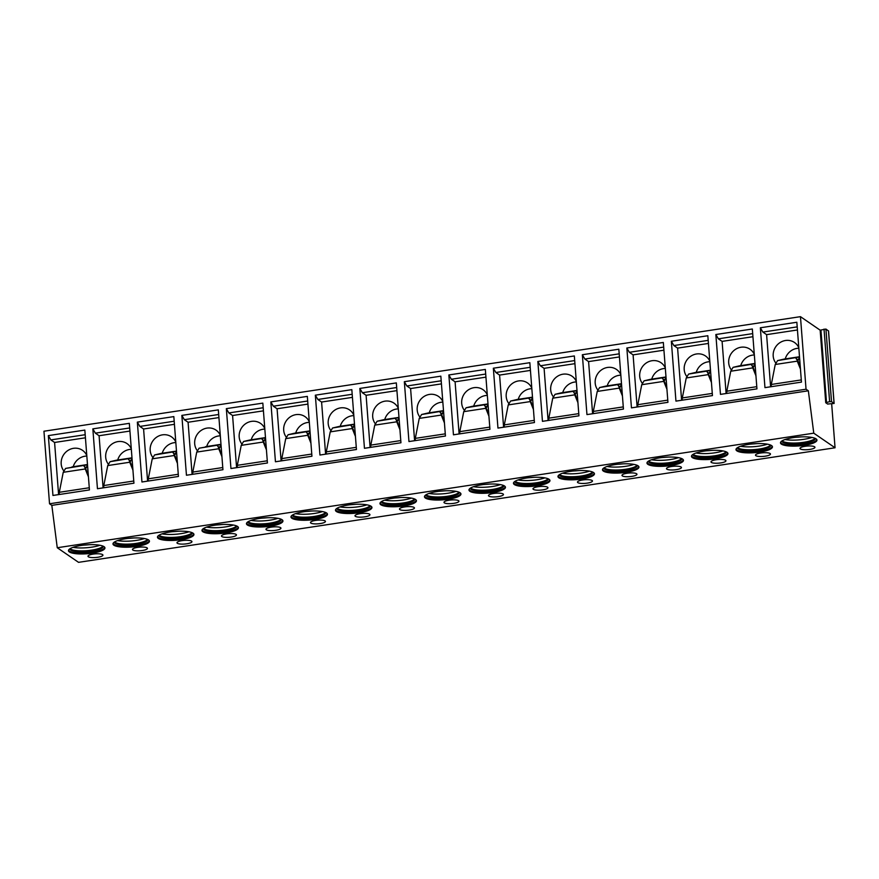 <?xml version="1.0" encoding="UTF-8"?>
<svg xmlns="http://www.w3.org/2000/svg" width="879" height="879" viewBox="0 0 879 879"><rect width="100%" height="100%" fill="white"/><g stroke="black" fill="none" stroke-linecap="round" stroke-linejoin="round"><path stroke-width="1.32" d="M831.666 403.846L835.05 447.774L78.539 562.34L57.256 547.738L51.828 505.359L49.532 503.777L43.95 431.226L800.461 316.66L820.162 330.174L825.93 329.065L828.49 330.976M57.256 547.738L813.767 433.171L808.35 390.792L806.043 389.221L800.461 316.66M835.05 447.774L813.767 433.171M793.111 437.643A18.283 4.45 175.6 0 0 780.486 442.884A18.283 4.45 175.6 0 0 804.318 445.323A18.283 4.45 175.6 0 0 816.954 440.082A18.283 4.45 175.6 0 0 793.111 437.643M800.351 448.938A7.504 1.824 175.6 0 0 808.702 449.576A7.504 1.824 175.6 0 0 814.954 447.279A7.504 1.824 175.6 0 0 814.591 446.785A7.504 1.824 175.6 0 0 806.241 446.147A7.504 1.824 175.6 0 0 799.989 448.433A7.504 1.824 175.6 0 0 800.351 448.938M748.611 444.378A18.283 4.45 175.6 0 0 735.987 449.619A18.283 4.45 175.6 0 0 759.819 452.07A18.283 4.45 175.6 0 0 772.454 446.818A18.283 4.45 175.6 0 0 748.611 444.378M755.852 455.674A7.504 1.824 175.6 0 0 764.203 456.322A7.504 1.824 175.6 0 0 770.454 454.025A7.504 1.824 175.6 0 0 770.092 453.52A7.504 1.824 175.6 0 0 761.73 452.883A7.504 1.824 175.6 0 0 755.49 455.179A7.504 1.824 175.6 0 0 755.852 455.674M704.112 451.114A18.283 4.45 175.6 0 0 691.487 456.366A18.283 4.45 175.6 0 0 715.319 458.805A18.283 4.45 175.6 0 0 727.955 453.553A18.283 4.45 175.6 0 0 704.112 451.114M711.353 462.42A7.504 1.824 175.6 0 0 719.703 463.057A7.504 1.824 175.6 0 0 725.944 460.761A7.504 1.824 175.6 0 0 725.593 460.255A7.504 1.824 175.6 0 0 717.231 459.618A7.504 1.824 175.6 0 0 710.99 461.914A7.504 1.824 175.6 0 0 711.353 462.42M659.613 457.86A18.283 4.45 175.6 0 0 646.977 463.101A18.283 4.45 175.6 0 0 670.82 465.54A18.283 4.45 175.6 0 0 683.455 460.299A18.283 4.45 175.6 0 0 659.613 457.86M666.842 469.155A7.504 1.824 175.6 0 0 675.204 469.793A7.504 1.824 175.6 0 0 681.445 467.496A7.504 1.824 175.6 0 0 681.082 467.002A7.504 1.824 175.6 0 0 672.732 466.353A7.504 1.824 175.6 0 0 666.491 468.65A7.504 1.824 175.6 0 0 666.842 469.155M615.113 464.595A18.283 4.45 175.6 0 0 602.478 469.836A18.283 4.45 175.6 0 0 626.32 472.287A18.283 4.45 175.6 0 0 638.945 467.035A18.283 4.45 175.6 0 0 615.113 464.595M622.343 475.891A7.504 1.824 175.6 0 0 630.704 476.539A7.504 1.824 175.6 0 0 636.945 474.242A7.504 1.824 175.6 0 0 636.583 473.737A7.504 1.824 175.6 0 0 628.232 473.1A7.504 1.824 175.6 0 0 621.98 475.396A7.504 1.824 175.6 0 0 622.343 475.891M570.614 471.331A18.283 4.45 175.6 0 0 557.978 476.583A18.283 4.45 175.6 0 0 581.821 479.022A18.283 4.45 175.6 0 0 594.446 473.77A18.283 4.45 175.6 0 0 570.614 471.331M577.844 482.637A7.504 1.824 175.6 0 0 586.194 483.274A7.504 1.824 175.6 0 0 592.446 480.978A7.504 1.824 175.6 0 0 592.083 480.472A7.504 1.824 175.6 0 0 583.733 479.835A7.504 1.824 175.6 0 0 577.481 482.131A7.504 1.824 175.6 0 0 577.844 482.637M526.114 478.077A18.283 4.45 175.6 0 0 513.479 483.318A18.283 4.45 175.6 0 0 537.322 485.757A18.283 4.45 175.6 0 0 549.946 480.516A18.283 4.45 175.6 0 0 526.114 478.077M533.344 489.372A7.504 1.824 175.6 0 0 541.695 490.01A7.504 1.824 175.6 0 0 547.947 487.713A7.504 1.824 175.6 0 0 547.584 487.219A7.504 1.824 175.6 0 0 539.234 486.57A7.504 1.824 175.6 0 0 532.982 488.867A7.504 1.824 175.6 0 0 533.344 489.372M481.604 484.812A18.283 4.45 175.6 0 0 468.979 490.053A18.283 4.45 175.6 0 0 492.811 492.504A18.283 4.45 175.6 0 0 505.447 487.252A18.283 4.45 175.6 0 0 481.604 484.812M488.845 496.108A7.504 1.824 175.6 0 0 497.195 496.756A7.504 1.824 175.6 0 0 503.447 494.459A7.504 1.824 175.6 0 0 503.085 493.954A7.504 1.824 175.6 0 0 494.734 493.317A7.504 1.824 175.6 0 0 488.482 495.613A7.504 1.824 175.6 0 0 488.845 496.108M437.105 491.548A18.283 4.45 175.6 0 0 424.48 496.8A18.283 4.45 175.6 0 0 448.312 499.239A18.283 4.45 175.6 0 0 460.948 493.987A18.283 4.45 175.6 0 0 437.105 491.548M444.345 502.854A7.504 1.824 175.6 0 0 452.696 503.491A7.504 1.824 175.6 0 0 458.948 501.195A7.504 1.824 175.6 0 0 458.585 500.689A7.504 1.824 175.6 0 0 450.235 500.052A7.504 1.824 175.6 0 0 443.983 502.348A7.504 1.824 175.6 0 0 444.345 502.854M392.605 498.294A18.283 4.45 175.6 0 0 379.981 503.535A18.283 4.45 175.6 0 0 403.813 505.974A18.283 4.45 175.6 0 0 416.448 500.733A18.283 4.45 175.6 0 0 392.605 498.294M399.846 509.589A7.504 1.824 175.6 0 0 408.197 510.227A7.504 1.824 175.6 0 0 414.438 507.93A7.504 1.824 175.6 0 0 414.086 507.436A7.504 1.824 175.6 0 0 405.724 506.787A7.504 1.824 175.6 0 0 399.484 509.084A7.504 1.824 175.6 0 0 399.846 509.589M348.106 505.029A18.283 4.45 175.6 0 0 335.481 510.27A18.283 4.45 175.6 0 0 359.313 512.721A18.283 4.45 175.6 0 0 371.949 507.469A18.283 4.45 175.6 0 0 348.106 505.029M355.347 516.325A7.504 1.824 175.6 0 0 363.697 516.973A7.504 1.824 175.6 0 0 369.938 514.676A7.504 1.824 175.6 0 0 369.587 514.171A7.504 1.824 175.6 0 0 361.225 513.534A7.504 1.824 175.6 0 0 354.984 515.83A7.504 1.824 175.6 0 0 355.347 516.325M303.607 511.765A18.283 4.45 175.6 0 0 290.971 517.017A18.283 4.45 175.6 0 0 314.814 519.456A18.283 4.45 175.6 0 0 327.449 514.204A18.283 4.45 175.6 0 0 303.607 511.765M310.836 523.071A7.504 1.824 175.6 0 0 319.198 523.708A7.504 1.824 175.6 0 0 325.439 521.412A7.504 1.824 175.6 0 0 325.076 520.906A7.504 1.824 175.6 0 0 316.726 520.269A7.504 1.824 175.6 0 0 310.485 522.565A7.504 1.824 175.6 0 0 310.836 523.071M259.107 518.511A18.283 4.45 175.6 0 0 246.472 523.752A18.283 4.45 175.6 0 0 270.314 526.191A18.283 4.45 175.6 0 0 282.939 520.95A18.283 4.45 175.6 0 0 259.107 518.511M266.337 529.806A7.504 1.824 175.6 0 0 274.688 530.444A7.504 1.824 175.6 0 0 280.939 528.147A7.504 1.824 175.6 0 0 280.577 527.653A7.504 1.824 175.6 0 0 272.226 527.004A7.504 1.824 175.6 0 0 265.974 529.301A7.504 1.824 175.6 0 0 266.337 529.806M214.608 525.246A18.283 4.45 175.6 0 0 201.972 530.487A18.283 4.45 175.6 0 0 225.815 532.938A18.283 4.45 175.6 0 0 238.44 527.686A18.283 4.45 175.6 0 0 214.608 525.246M221.838 536.542A7.504 1.824 175.6 0 0 230.188 537.19A7.504 1.824 175.6 0 0 236.44 534.893A7.504 1.824 175.6 0 0 236.077 534.388A7.504 1.824 175.6 0 0 227.727 533.751A7.504 1.824 175.6 0 0 221.475 536.047A7.504 1.824 175.6 0 0 221.838 536.542M170.108 531.982A18.283 4.45 175.6 0 0 157.473 537.234A18.283 4.45 175.6 0 0 181.316 539.673A18.283 4.45 175.6 0 0 193.94 534.421A18.283 4.45 175.6 0 0 170.108 531.982M177.338 543.288A7.504 1.824 175.6 0 0 185.689 543.925A7.504 1.824 175.6 0 0 191.941 541.629A7.504 1.824 175.6 0 0 191.578 541.123A7.504 1.824 175.6 0 0 183.228 540.486A7.504 1.824 175.6 0 0 176.976 542.782A7.504 1.824 175.6 0 0 177.338 543.288M125.598 538.728A18.283 4.45 175.6 0 0 112.973 543.969A18.283 4.45 175.6 0 0 136.805 546.408A18.283 4.45 175.6 0 0 149.441 541.167A18.283 4.45 175.6 0 0 125.598 538.728M132.839 550.023A7.504 1.824 175.6 0 0 141.189 550.661A7.504 1.824 175.6 0 0 147.441 548.364A7.504 1.824 175.6 0 0 147.079 547.87A7.504 1.824 175.6 0 0 138.728 547.221A7.504 1.824 175.6 0 0 132.476 549.518A7.504 1.824 175.6 0 0 132.839 550.023M81.099 545.463A18.283 4.45 175.6 0 0 68.474 550.704A18.283 4.45 175.6 0 0 92.306 553.155A18.283 4.45 175.6 0 0 104.942 547.903A18.283 4.45 175.6 0 0 81.099 545.463M88.34 556.759A7.504 1.824 175.6 0 0 96.69 557.407A7.504 1.824 175.6 0 0 102.942 555.11A7.504 1.824 175.6 0 0 102.579 554.605A7.504 1.824 175.6 0 0 94.229 553.968A7.504 1.824 175.6 0 0 87.977 556.264A7.504 1.824 175.6 0 0 88.34 556.759M51.828 505.359L808.35 390.792M49.532 503.777L806.043 389.221M760.346 327.779L796.846 322.252L801.45 382.112L764.961 387.639L760.346 327.779L762.862 332.075L766.598 334.646L770.608 386.782M715.847 334.525L752.336 328.999L756.951 388.859L720.461 394.374L715.847 334.525L718.363 338.822L722.098 341.382L726.109 393.528M671.347 341.261L707.837 335.734L712.451 395.594L675.951 401.121L671.347 341.261L673.863 345.557L677.599 348.117L681.61 400.264M626.848 347.996L663.337 342.469L667.941 402.329L631.452 407.856L626.848 347.996L629.353 352.292L633.089 354.863L637.11 406.999M582.348 354.742L618.838 349.216L623.442 409.076L586.952 414.591L582.348 354.742L584.854 359.039L588.589 361.599L592.6 413.745M537.849 361.478L574.339 355.951L578.942 415.811L542.453 421.338L537.849 361.478L540.354 365.774L544.09 368.334L548.1 420.481M493.35 368.213L529.839 362.686L534.443 422.546L497.953 428.073L493.35 368.213L495.855 372.509L499.591 375.08L503.601 427.216M448.85 374.959L485.34 369.433L489.944 429.293L453.454 434.808L448.85 374.959L451.356 379.256L455.091 381.816L459.102 433.962M404.34 381.695L440.84 376.168L445.444 436.028L408.955 441.555L404.34 381.695L406.856 385.991L410.592 388.551L414.602 440.698M359.841 388.43L396.33 382.903L400.945 442.763L364.455 448.29L359.841 388.43L362.357 392.726L366.093 395.297L370.103 447.433M315.341 395.176L351.831 389.65L356.445 449.51L319.945 455.025L315.341 395.176L317.857 399.473L321.593 402.033L325.604 454.179M270.842 401.912L307.331 396.385L311.935 456.245L275.446 461.772L270.842 401.912L273.347 406.208L277.083 408.768L281.104 460.915M226.342 408.647L262.832 403.12L267.436 462.98L230.946 468.507L226.342 408.647L228.848 412.943L232.583 415.514L236.594 467.65M181.843 415.393L218.333 409.867L222.936 469.716L186.447 475.242L181.843 415.393L184.348 419.69L188.084 422.25L192.094 474.396M137.344 422.129L173.833 416.602L178.437 476.462L141.948 481.989L137.344 422.129L139.849 426.425L143.585 428.985L147.595 481.132M92.844 428.864L129.334 423.337L133.938 483.197L97.448 488.724L92.844 428.864L95.35 433.16L99.085 435.731L103.096 487.867M48.334 435.61L84.834 430.084L89.438 489.933L52.949 495.459L48.334 435.61L50.85 439.907L54.586 442.467L58.596 494.613M827.732 404.098L825.744 402.736L829.611 401.659L831.512 401.626L834.116 403.45L827.732 404.032M801.274 379.926L771.312 384.464L771.202 386.694M798.802 347.677A14.064 13.064 -55.5 0 0 794.506 342.502A14.064 13.064 -55.5 0 0 780.058 342.568A14.064 13.064 -55.5 0 0 773.201 356.127A14.064 13.064 -55.5 0 0 775.674 362.873M797.44 329.977L766.598 334.646M798.418 362.214L795.913 358.16L797.868 360.5L800.275 366.796M797.901 360.577A14.064 13.064 -55.5 0 0 799.494 356.709M798.846 348.238A14.064 13.064 -55.5 0 0 785.233 358.907M797.868 360.5L796.934 359.852M799.407 357.028L777.596 360.599L783.958 359.104A5.626 1.582 -98.6 0 1 783.991 359.093A5.626 1.582 -98.6 0 1 784.024 359.093L799.483 356.753L783.958 359.104M797.297 361.148L775.245 364.488L777.596 360.599M797.418 361.522L800.439 369.026M771.312 384.464L775.245 364.488M798.648 359.137L797.121 359.489M797.198 326.878L762.862 332.075M756.775 386.672L726.812 391.21L726.702 393.429M754.303 354.424A14.064 13.064 -55.5 0 0 750.007 349.238A14.064 13.064 -55.5 0 0 735.558 349.304A14.064 13.064 -55.5 0 0 728.702 362.862A14.064 13.064 -55.5 0 0 731.163 369.609M752.94 336.712L722.098 341.382M751.842 365.192L755.764 373.531M753.402 367.323A14.064 13.064 -55.5 0 0 754.995 363.445L739.459 365.84A5.626 1.582 -98.6 0 1 739.492 365.829A5.626 1.582 -98.6 0 1 739.525 365.829L754.984 363.488M754.336 354.973A14.064 13.064 -55.5 0 0 740.733 365.642M753.369 367.235L751.413 364.906M754.907 363.774L733.097 367.334L739.459 365.84M752.435 366.587L752.798 367.883L730.746 371.224L733.097 367.334M753.918 368.949L752.907 368.257L755.94 375.762M726.812 391.21L730.746 371.224M754.149 365.873L752.611 366.235M752.699 333.624L718.363 338.822M712.276 393.407L682.313 397.945L682.203 400.176M709.792 361.159A14.064 13.064 -55.5 0 0 705.507 355.984A14.064 13.064 -55.5 0 0 691.059 356.039A14.064 13.064 -55.5 0 0 684.203 369.598A14.064 13.064 -55.5 0 0 686.664 376.344M708.43 343.447L677.599 348.117M707.342 371.938L711.265 380.277M708.892 374.058A14.064 13.064 -55.5 0 0 710.496 370.18M709.836 361.708A14.064 13.064 -55.5 0 0 696.234 372.388M708.87 373.971L706.914 371.641M710.408 370.509L688.598 374.08L694.959 372.575A5.626 1.582 -98.6 0 1 694.992 372.575A5.626 1.582 -98.6 0 1 695.025 372.564L710.485 370.224L694.959 372.575M707.936 373.333L708.298 374.63L686.235 377.97L688.598 374.08M709.419 375.696L708.408 375.003L711.441 382.497M682.313 397.945L686.235 377.97M709.639 372.608L708.111 372.971M708.199 340.36L673.863 345.557M667.776 400.143L637.813 404.681L637.704 406.911M665.293 367.894A14.064 13.064 -55.5 0 0 661.008 362.719A14.064 13.064 -55.5 0 0 646.559 362.785A14.064 13.064 -55.5 0 0 639.703 376.344A14.064 13.064 -55.5 0 0 642.164 383.09M663.931 350.194L633.089 354.863M662.843 378.673L666.765 387.013M664.392 380.794A14.064 13.064 -55.5 0 0 665.985 376.926M665.337 368.455A14.064 13.064 -55.5 0 0 651.735 379.124M664.37 380.717L662.414 378.377M665.897 377.245L644.098 380.816L650.46 379.321A5.626 1.582 -98.6 0 1 650.493 379.31A5.626 1.582 -98.6 0 1 650.526 379.31L665.974 376.97L650.46 379.321M663.436 380.069L663.799 381.365L641.736 384.705L644.098 380.816M664.92 382.431L663.909 381.739L666.941 389.243M637.813 404.681L641.736 384.705M665.139 379.354L663.612 379.706M663.7 347.095L629.353 352.292M623.277 406.889L593.314 411.427L593.204 413.646M620.794 374.641A14.064 13.064 -55.5 0 0 616.509 369.455A14.064 13.064 -55.5 0 0 602.049 369.521A14.064 13.064 -55.5 0 0 595.193 383.079A14.064 13.064 -55.5 0 0 597.665 389.826M619.431 356.929L588.589 361.599M618.333 385.409L622.266 393.748M619.893 387.54A14.064 13.064 -55.5 0 0 621.486 383.662M620.838 375.19A14.064 13.064 -55.5 0 0 607.235 385.859M619.871 387.452L617.904 385.123M621.398 383.991L599.599 387.551L605.95 386.057A5.626 1.582 -98.6 0 1 605.994 386.046A5.626 1.582 -98.6 0 1 606.027 386.046L621.475 383.705L605.95 386.057M618.926 386.804L619.288 388.1L597.237 391.441L599.599 387.551M620.42 389.166L619.409 388.474L622.442 395.979M593.314 411.427L597.237 391.441M620.64 386.09L619.113 386.452M619.19 353.841L584.854 359.039M578.778 413.624L548.815 418.162L548.694 420.393M576.294 381.376A14.064 13.064 -55.5 0 0 572.009 376.201A14.064 13.064 -55.5 0 0 557.55 376.256A14.064 13.064 -55.5 0 0 550.693 389.815A14.064 13.064 -55.5 0 0 553.166 396.561M574.932 363.664L544.09 368.334M573.833 392.155L577.767 400.494M575.393 394.275A14.064 13.064 -55.5 0 0 576.987 390.397M576.338 381.925A14.064 13.064 -55.5 0 0 562.736 392.605M575.36 394.188L573.405 391.858M576.899 390.726L555.088 394.297L561.45 392.792A5.626 1.582 -98.6 0 1 561.483 392.792A5.626 1.582 -98.6 0 1 561.527 392.781M574.426 393.55L574.789 394.847L552.737 398.187L555.088 394.297M575.921 395.913L574.91 395.22L577.932 402.714M548.815 418.162L552.737 398.187M576.141 392.825L574.613 393.188M574.69 360.577L540.354 365.774M534.278 420.36L504.304 424.898L504.194 427.128M531.795 388.111A14.064 13.064 -55.5 0 0 527.51 382.936A14.064 13.064 -55.5 0 0 513.05 383.002A14.064 13.064 -55.5 0 0 506.194 396.561A14.064 13.064 -55.5 0 0 508.666 403.307M530.433 370.411L499.591 375.08M529.334 398.89L533.267 407.23M530.894 401.011A14.064 13.064 -55.5 0 0 532.487 397.143M531.839 388.672A14.064 13.064 -55.5 0 0 518.225 399.341M530.861 400.923L528.905 398.594M532.399 397.462L510.589 401.033L516.951 399.538A5.626 1.582 -98.6 0 1 516.984 399.527A5.626 1.582 -98.6 0 1 517.028 399.527M529.927 400.286L530.29 401.582L508.238 404.922L510.589 401.033M531.41 402.648L530.411 401.956L533.432 409.46M504.304 424.898L508.238 404.922M531.641 399.571L530.114 399.923M530.191 367.312L495.855 372.509M489.779 427.106L459.805 431.644L459.695 433.863M487.296 394.858A14.064 13.064 -55.5 0 0 483 389.672A14.064 13.064 -55.5 0 0 468.551 389.738A14.064 13.064 -55.5 0 0 461.695 403.296A14.064 13.064 -55.5 0 0 464.167 410.043M485.933 377.146L455.091 381.816M484.834 405.626L488.768 413.965M486.395 407.757A14.064 13.064 -55.5 0 0 487.988 403.879M487.34 395.407A14.064 13.064 -55.5 0 0 473.726 406.076M486.362 407.669L484.406 405.34M487.9 404.208L466.09 407.768L472.452 406.274A5.626 1.582 -98.6 0 1 472.484 406.263A5.626 1.582 -98.6 0 1 472.517 406.263M485.428 407.021L485.79 408.317L463.738 411.658L466.09 407.768M486.911 409.383L485.911 408.691L488.933 416.196M459.805 431.644L463.738 411.658M487.142 406.307L485.615 406.669M485.691 374.058L451.356 379.256M445.268 433.841L415.306 438.379L415.196 440.61M442.796 401.593A14.064 13.064 -55.5 0 0 438.5 396.418A14.064 13.064 -55.5 0 0 424.052 396.473A14.064 13.064 -55.5 0 0 417.195 410.032A14.064 13.064 -55.5 0 0 419.668 416.778M441.434 383.881L410.592 388.551M440.335 412.372L444.258 420.711M441.895 414.492A14.064 13.064 -55.5 0 0 443.488 410.614M442.84 402.142A14.064 13.064 -55.5 0 0 429.227 412.822M441.862 414.405L439.907 412.075M443.401 410.943L421.59 414.514L427.952 413.009A5.626 1.582 -98.6 0 1 427.985 413.009A5.626 1.582 -98.6 0 1 428.018 412.998M440.928 413.767L441.291 415.064L419.239 418.404L421.59 414.514M442.412 416.13L441.412 415.437L444.433 422.931M415.306 438.379L419.239 418.404M442.642 413.042L441.115 413.405M441.192 380.794L406.856 385.991M400.769 440.577L370.806 445.115L370.696 447.345M398.297 408.328A14.064 13.064 -55.5 0 0 394.001 403.153A14.064 13.064 -55.5 0 0 379.552 403.219A14.064 13.064 -55.5 0 0 372.696 416.778A14.064 13.064 -55.5 0 0 375.157 423.524M396.923 390.628L366.093 395.297M395.836 419.107L399.758 427.447M397.396 421.228A14.064 13.064 -55.5 0 0 398.989 417.36M398.33 408.889A14.064 13.064 -55.5 0 0 384.727 419.558M397.363 421.14L395.407 418.811M398.901 417.679L377.091 421.25L383.453 419.755A5.626 1.582 -98.6 0 1 383.486 419.744A5.626 1.582 -98.6 0 1 383.519 419.744M396.429 420.503L396.792 421.799L374.74 425.139L377.091 421.25M397.912 422.865L396.901 422.173L399.934 429.677M370.806 445.115L374.74 425.139M398.143 419.788L396.605 420.14M396.693 387.529L362.357 392.726M356.27 447.323L326.307 451.861L326.197 454.08M353.787 415.075A14.064 13.064 -55.5 0 0 349.501 409.889A14.064 13.064 -55.5 0 0 335.053 409.955A14.064 13.064 -55.5 0 0 328.197 423.513A14.064 13.064 -55.5 0 0 330.658 430.26M352.424 397.363L321.593 402.033M351.336 425.843L355.259 434.182M352.886 427.974A14.064 13.064 -55.5 0 0 354.49 424.096M353.83 415.624A14.064 13.064 -55.5 0 0 340.228 426.293M352.864 427.886L350.908 425.557M354.402 424.425L332.592 427.985L338.953 426.491A5.626 1.582 -98.6 0 1 338.986 426.48A5.626 1.582 -98.6 0 1 339.019 426.48M351.93 427.238L352.292 428.534L330.229 431.875L332.592 427.985M353.413 429.6L352.402 428.908L355.435 436.413M326.307 451.861L330.229 431.875M353.633 426.524L352.105 426.886M352.193 394.275L317.857 399.473M311.77 454.058L281.807 458.596L281.698 460.827M309.287 421.81A14.064 13.064 -55.5 0 0 305.002 416.635A14.064 13.064 -55.5 0 0 290.553 416.69A14.064 13.064 -55.5 0 0 283.697 430.249A14.064 13.064 -55.5 0 0 286.158 436.995M307.925 404.098L277.083 408.768M306.826 432.589L310.759 440.928M308.386 434.709A14.064 13.064 -55.5 0 0 309.979 430.831M309.331 422.359A14.064 13.064 -55.5 0 0 295.729 433.039M308.364 434.622L306.408 432.292M309.891 431.16L288.092 434.731L294.443 433.226A5.626 1.582 -98.6 0 1 294.487 433.226A5.626 1.582 -98.6 0 1 294.52 433.215M307.43 433.984L307.793 435.281L285.73 438.621L288.092 434.731M308.914 436.347L307.903 435.654L310.935 443.148M281.807 458.596L285.73 438.621M309.133 433.259L307.606 433.622M307.694 401.011L273.347 406.208M267.271 460.794L237.308 465.332L237.198 467.562M264.788 428.545A14.064 13.064 -55.5 0 0 260.503 423.37A14.064 13.064 -55.5 0 0 246.043 423.436A14.064 13.064 -55.5 0 0 239.187 436.995A14.064 13.064 -55.5 0 0 241.659 443.741M263.425 410.845L232.583 415.514M262.327 439.324L266.26 447.664M263.887 441.445A14.064 13.064 -55.5 0 0 265.48 437.577M264.832 429.106A14.064 13.064 -55.5 0 0 251.229 439.775M263.865 441.357L261.898 439.028M265.392 437.896L243.593 441.467L249.944 439.972A5.626 1.582 -98.6 0 1 249.988 439.961A5.626 1.582 -98.6 0 1 250.021 439.961M262.92 440.72L263.282 442.016L241.231 445.356L243.593 441.467M264.414 443.082L263.403 442.39L266.436 449.894M237.308 465.332L241.231 445.356M264.634 440.005L263.107 440.357M263.184 407.746L228.848 412.943M222.772 467.54L192.809 472.078L192.688 474.297M220.288 435.292A14.064 13.064 -55.5 0 0 216.003 430.106A14.064 13.064 -55.5 0 0 201.544 430.172A14.064 13.064 -55.5 0 0 194.688 443.73A14.064 13.064 -55.5 0 0 197.16 450.477M218.926 417.58L188.084 422.25M217.827 446.06L221.761 454.399M219.387 448.191A14.064 13.064 -55.5 0 0 220.981 444.313L205.444 446.708A5.626 1.582 -98.6 0 1 205.477 446.697A5.626 1.582 -98.6 0 1 205.521 446.697M220.332 435.841A14.064 13.064 -55.5 0 0 206.719 446.51M219.354 448.103L217.399 445.774M220.893 444.642L199.083 448.202L220.97 444.356M218.421 447.455L218.783 448.751L196.731 452.092L199.083 448.202M219.904 449.817L218.904 449.125L221.926 456.63M192.809 472.078L196.731 452.092M220.135 446.741L218.607 447.103M218.684 414.492L184.348 419.69M178.272 474.275L148.298 478.813L148.188 481.044M175.789 442.027A14.064 13.064 -55.5 0 0 171.504 436.852A14.064 13.064 -55.5 0 0 157.044 436.907A14.064 13.064 -55.5 0 0 150.188 450.466A14.064 13.064 -55.5 0 0 152.66 457.212M174.427 424.315L143.585 428.985M173.328 452.806L177.261 461.145M174.888 454.926A14.064 13.064 -55.5 0 0 176.481 451.048M175.833 442.576A14.064 13.064 -55.5 0 0 162.219 453.256M174.855 454.839L172.899 452.509M176.393 451.377L154.583 454.948L160.945 453.443A5.626 1.582 -98.6 0 1 160.978 453.443A5.626 1.582 -98.6 0 1 161.022 453.432M173.921 454.201L174.284 455.498L152.232 458.838L154.583 454.948M175.404 456.564L174.405 455.871L177.426 463.365M148.298 478.813L152.232 458.838M175.635 453.476L174.108 453.839M174.185 421.228L139.849 426.425M133.773 481.011L103.799 485.549L103.689 487.779M131.29 448.762A14.064 13.064 -55.5 0 0 126.994 443.587A14.064 13.064 -55.5 0 0 112.545 443.653A14.064 13.064 -55.5 0 0 105.689 457.212A14.064 13.064 -55.5 0 0 108.161 463.958M129.927 431.062L99.085 435.731M128.828 459.541L132.762 467.881M130.389 461.662A14.064 13.064 -55.5 0 0 131.982 457.794M131.334 449.323A14.064 13.064 -55.5 0 0 117.72 459.992M130.356 461.574L128.4 459.245M131.894 458.113L110.084 461.684L116.446 460.189A5.626 1.582 -98.6 0 1 116.478 460.178A5.626 1.582 -98.6 0 1 116.511 460.178M129.422 460.937L129.784 462.233L107.732 465.573L110.084 461.684M130.905 463.299L129.905 462.607L132.927 470.111M103.799 485.549L107.732 465.573M131.136 460.222L129.609 460.574M129.685 427.963L95.35 433.16M89.262 487.757L59.3 492.295L59.19 494.514M86.79 455.509A14.064 13.064 -55.5 0 0 82.494 450.323A14.064 13.064 -55.5 0 0 68.046 450.389A14.064 13.064 -55.5 0 0 61.189 463.947A14.064 13.064 -55.5 0 0 63.651 470.694M85.428 437.797L54.586 442.467M84.329 466.277L88.252 474.616M85.889 468.408A14.064 13.064 -55.5 0 0 87.482 464.53L71.946 466.925A5.626 1.582 -98.6 0 1 71.979 466.914A5.626 1.582 -98.6 0 1 72.012 466.914M86.823 456.058A14.064 13.064 -55.5 0 0 73.221 466.727M85.856 468.32L83.901 465.991M87.395 464.859L65.584 468.419L87.471 464.573M84.922 467.672L85.285 468.968L63.233 472.309L65.584 468.419M86.406 470.034L85.406 469.342L88.427 476.847M59.3 492.295L63.233 472.309M86.636 466.958L85.109 467.32M85.186 434.709L50.85 439.907M780.541 442.423A18.283 4.45 175.6 0 0 804.252 444.422A18.283 4.45 -4.4 0 0 816.822 439.632M815.415 438.478A16.877 4.109 -4.4 0 1 803.747 443.214A16.877 4.109 175.6 0 1 781.761 441.071M782.079 440.851A16.877 4.109 175.6 0 0 803.681 442.313A16.877 4.109 -4.4 0 0 815.064 438.313M811.921 437.445A18.283 4.45 -4.4 0 1 803.856 439.324A18.283 4.45 175.6 0 1 785.057 439.511M736.042 449.169A18.283 4.45 175.6 0 0 759.753 451.158A18.283 4.45 -4.4 0 0 772.322 446.378M770.916 445.213A16.877 4.109 -4.4 0 1 759.247 449.96A16.877 4.109 175.6 0 1 737.261 447.807M737.58 447.598A16.877 4.109 175.6 0 0 759.181 449.048A16.877 4.109 -4.4 0 0 770.564 445.06M767.422 444.181A18.283 4.45 -4.4 0 1 759.357 446.06A18.283 4.45 175.6 0 1 740.547 446.257M691.542 455.904A18.283 4.45 175.6 0 0 715.253 457.904A18.283 4.45 -4.4 0 0 727.823 453.114M726.417 451.96A16.877 4.109 -4.4 0 1 714.748 456.695A16.877 4.109 175.6 0 1 692.762 454.542M693.081 454.333A16.877 4.109 175.6 0 0 714.682 455.794A16.877 4.109 -4.4 0 0 726.054 451.795M722.923 450.927A18.283 4.45 -4.4 0 1 714.858 452.806A18.283 4.45 175.6 0 1 696.047 452.993M647.043 462.64A18.283 4.45 175.6 0 0 670.754 464.639A18.283 4.45 -4.4 0 0 683.324 459.849M681.906 458.695A16.877 4.109 -4.4 0 1 670.248 463.431A16.877 4.109 175.6 0 1 648.262 461.288M648.581 461.068A16.877 4.109 175.6 0 0 670.183 462.53A16.877 4.109 -4.4 0 0 681.555 458.53M678.423 457.662A18.283 4.45 -4.4 0 1 670.358 459.541A18.283 4.45 175.6 0 1 651.548 459.728M602.544 469.386A18.283 4.45 175.6 0 0 626.255 471.375A18.283 4.45 -4.4 0 0 638.824 466.584M637.407 465.43A16.877 4.109 -4.4 0 1 625.749 470.177A16.877 4.109 175.6 0 1 603.752 468.024M604.082 467.815A16.877 4.109 175.6 0 0 625.683 469.265A16.877 4.109 -4.4 0 0 637.055 465.277M633.924 464.398A18.283 4.45 -4.4 0 1 625.859 466.277A18.283 4.45 175.6 0 1 607.048 466.474M558.044 476.121A18.283 4.45 175.6 0 0 581.744 478.121A18.283 4.45 -4.4 0 0 594.314 473.331M592.907 472.177A16.877 4.109 -4.4 0 1 581.25 476.912A16.877 4.109 175.6 0 1 559.253 474.759M559.582 474.55A16.877 4.109 175.6 0 0 581.173 476.011A16.877 4.109 -4.4 0 0 592.556 472.012M589.424 471.144A18.283 4.45 -4.4 0 1 581.36 473.023A18.283 4.45 175.6 0 1 562.549 473.21M513.545 482.857A18.283 4.45 175.6 0 0 537.245 484.856A18.283 4.45 -4.4 0 0 549.814 480.066M548.408 478.912A16.877 4.109 -4.4 0 1 536.75 483.648A16.877 4.109 175.6 0 1 514.753 481.505M515.083 481.285A16.877 4.109 175.6 0 0 536.673 482.747A16.877 4.109 -4.4 0 0 548.056 478.747M544.914 477.879A18.283 4.45 -4.4 0 1 536.86 479.758A18.283 4.45 175.6 0 1 518.05 479.945M469.034 489.603A18.283 4.45 175.6 0 0 492.745 491.592A18.283 4.45 -4.4 0 0 505.315 486.801M503.909 485.647A16.877 4.109 -4.4 0 1 492.251 490.394A16.877 4.109 175.6 0 1 470.254 488.241M470.584 488.032A16.877 4.109 175.6 0 0 492.174 489.482A16.877 4.109 -4.4 0 0 503.557 485.494M500.415 484.615A18.283 4.45 -4.4 0 1 492.35 486.494A18.283 4.45 175.6 0 1 473.55 486.691M424.535 496.338A18.283 4.45 175.6 0 0 448.246 498.338A18.283 4.45 -4.4 0 0 460.816 493.548M459.409 492.394A16.877 4.109 -4.4 0 1 447.741 497.129A16.877 4.109 175.6 0 1 425.755 494.976M426.073 494.767A16.877 4.109 175.6 0 0 447.675 496.228A16.877 4.109 -4.4 0 0 459.058 492.229M455.915 491.361A18.283 4.45 -4.4 0 1 447.85 493.24A18.283 4.45 175.6 0 1 429.051 493.427M380.036 503.074A18.283 4.45 175.6 0 0 403.747 505.073A18.283 4.45 -4.4 0 0 416.316 500.283M414.91 499.129A16.877 4.109 -4.4 0 1 403.241 503.865A16.877 4.109 175.6 0 1 381.255 501.722M381.574 501.502A16.877 4.109 175.6 0 0 403.175 502.964A16.877 4.109 -4.4 0 0 414.558 498.964M411.416 498.096A18.283 4.45 -4.4 0 1 403.351 499.975A18.283 4.45 175.6 0 1 384.541 500.162M335.536 509.82A18.283 4.45 175.6 0 0 359.247 511.809A18.283 4.45 -4.4 0 0 371.817 507.018M370.411 505.864A16.877 4.109 -4.4 0 1 358.742 510.611A16.877 4.109 175.6 0 1 336.756 508.458M337.075 508.249A16.877 4.109 175.6 0 0 358.676 509.699A16.877 4.109 -4.4 0 0 370.048 505.711M366.917 504.832A18.283 4.45 -4.4 0 1 358.852 506.711A18.283 4.45 175.6 0 1 340.041 506.908M291.037 516.555A18.283 4.45 175.6 0 0 314.748 518.555A18.283 4.45 -4.4 0 0 327.318 513.765M325.9 512.611A16.877 4.109 -4.4 0 1 314.242 517.346A16.877 4.109 175.6 0 1 292.257 515.193M292.575 514.984A16.877 4.109 175.6 0 0 314.177 516.445A16.877 4.109 -4.4 0 0 325.549 512.446M322.417 511.578A18.283 4.45 -4.4 0 1 314.352 513.457A18.283 4.45 175.6 0 1 295.542 513.644M246.538 523.291A18.283 4.45 175.6 0 0 270.238 525.29A18.283 4.45 -4.4 0 0 282.818 520.5M281.401 519.346A16.877 4.109 -4.4 0 1 269.743 524.082A16.877 4.109 175.6 0 1 247.746 521.939M248.076 521.719A16.877 4.109 175.6 0 0 269.677 523.181A16.877 4.109 -4.4 0 0 281.049 519.181M277.918 518.313A18.283 4.45 -4.4 0 1 269.853 520.192A18.283 4.45 175.6 0 1 251.042 520.379M202.038 530.037A18.283 4.45 175.6 0 0 225.738 532.026A18.283 4.45 -4.4 0 0 238.308 527.235M236.901 526.082A16.877 4.109 -4.4 0 1 225.244 530.828A16.877 4.109 175.6 0 1 203.247 528.675M203.576 528.466A16.877 4.109 175.6 0 0 225.167 529.916A16.877 4.109 -4.4 0 0 236.55 525.928M233.407 525.049A18.283 4.45 -4.4 0 1 225.354 526.928A18.283 4.45 175.6 0 1 206.543 527.125M157.539 536.772A18.283 4.45 175.6 0 0 181.239 538.772A18.283 4.45 -4.4 0 0 193.809 533.982M192.402 532.828A16.877 4.109 -4.4 0 1 180.744 537.563A16.877 4.109 175.6 0 1 158.747 535.41M159.077 535.201A16.877 4.109 175.6 0 0 180.667 536.662A16.877 4.109 -4.4 0 0 192.051 532.663M188.908 531.795A18.283 4.45 -4.4 0 1 180.854 533.674A18.283 4.45 175.6 0 1 162.044 533.861M113.028 543.508A18.283 4.45 175.6 0 0 136.739 545.507A18.283 4.45 -4.4 0 0 149.309 540.717M147.903 539.563A16.877 4.109 -4.4 0 1 136.245 544.299A16.877 4.109 175.6 0 1 114.248 542.156M114.578 541.936A16.877 4.109 175.6 0 0 136.168 543.398A16.877 4.109 -4.4 0 0 147.551 539.398M144.409 538.53A18.283 4.45 -4.4 0 1 136.344 540.409A18.283 4.45 175.6 0 1 117.544 540.596M68.529 550.254A18.283 4.45 175.6 0 0 92.24 552.243A18.283 4.45 -4.4 0 0 104.81 547.452M103.403 546.298A16.877 4.109 -4.4 0 1 91.735 551.045A16.877 4.109 175.6 0 1 69.749 548.892M70.067 548.683A16.877 4.109 175.6 0 0 91.669 550.133A16.877 4.109 -4.4 0 0 103.052 546.145M99.909 545.266A18.283 4.45 -4.4 0 1 91.845 547.145A18.283 4.45 175.6 0 1 73.034 547.342M825.744 402.736L820.162 330.174M820.953 330.163L826.535 402.714M824.03 329.109L829.611 401.659M825.93 329.065L831.512 401.626M828.479 330.823L834.061 403.373M798.604 359.225L797.638 359.368M754.105 365.961L753.138 366.103M709.606 372.696L708.639 372.85M665.106 379.442L664.139 379.585M620.596 386.178L619.64 386.32M576.976 390.441L561.45 392.792L576.976 390.441M576.097 392.913L575.141 393.067M516.984 399.527L532.476 397.176L516.951 399.538M531.597 399.659L530.641 399.802M487.977 403.922L472.452 406.274L487.977 403.922M487.098 406.395L486.131 406.537M443.477 410.658L427.952 413.009L443.477 410.658M442.598 413.13L441.632 413.284M383.486 419.744L398.978 417.393L383.453 419.755M398.099 419.876L397.132 420.019M354.479 424.139L338.953 426.491L354.479 424.139M353.6 426.612L352.633 426.754M309.968 430.875L294.443 433.226L309.968 430.875M309.1 433.347L308.133 433.501M249.988 439.961L265.469 437.61L249.944 439.972M264.59 440.093L263.634 440.236M220.091 446.829L219.135 446.971M176.47 451.092L160.945 453.443L176.47 451.092M175.591 453.564L174.635 453.718M116.478 460.178L131.971 457.827L116.446 460.189M131.092 460.31L130.125 460.453M86.592 467.046L85.626 467.188M795.847 437.281A15.712 3.824 175.6 0 0 800.912 436.885M751.347 444.016A15.712 3.824 175.6 0 0 756.412 443.631M706.837 450.762A15.712 3.824 175.6 0 0 711.913 450.367M662.337 457.498A15.712 3.824 175.6 0 0 667.414 457.102M617.838 464.233A15.712 3.824 175.6 0 0 622.914 463.848M573.339 470.979A15.712 3.824 175.6 0 0 578.415 470.584M528.839 477.715A15.712 3.824 175.6 0 0 533.916 477.319M484.34 484.45A15.712 3.824 175.6 0 0 489.416 484.065M439.841 491.196A15.712 3.824 175.6 0 0 444.906 490.801M395.341 497.932A15.712 3.824 175.6 0 0 400.406 497.536M350.831 504.667A15.712 3.824 175.6 0 0 355.907 504.282M306.332 511.413A15.712 3.824 175.6 0 0 311.408 511.018M261.832 518.149A15.712 3.824 175.6 0 0 266.908 517.753M217.333 524.884A15.712 3.824 175.6 0 0 222.409 524.499M172.833 531.63A15.712 3.824 175.6 0 0 177.91 531.235M128.334 538.366A15.712 3.824 175.6 0 0 133.399 537.97M83.835 545.101A15.712 3.824 175.6 0 0 88.9 544.716M834.116 403.45L828.534 330.9M795.154 437.357L801.615 436.863M750.655 444.104L757.116 443.598M706.156 450.839L712.605 450.345M661.645 457.574L668.106 457.08M617.146 464.321L623.607 463.815M572.647 471.056L579.107 470.562M528.147 477.791L534.608 477.297M483.648 484.538L490.108 484.032M439.148 491.273L445.609 490.779M394.649 498.008L401.11 497.514M350.15 504.755L356.599 504.249M305.639 511.49L312.1 510.996M261.14 518.225L267.601 517.731M216.641 524.972L223.101 524.466M172.141 531.707L178.602 531.213M127.642 538.442L134.102 537.948M83.142 545.189L89.603 544.683"/></g></svg>

